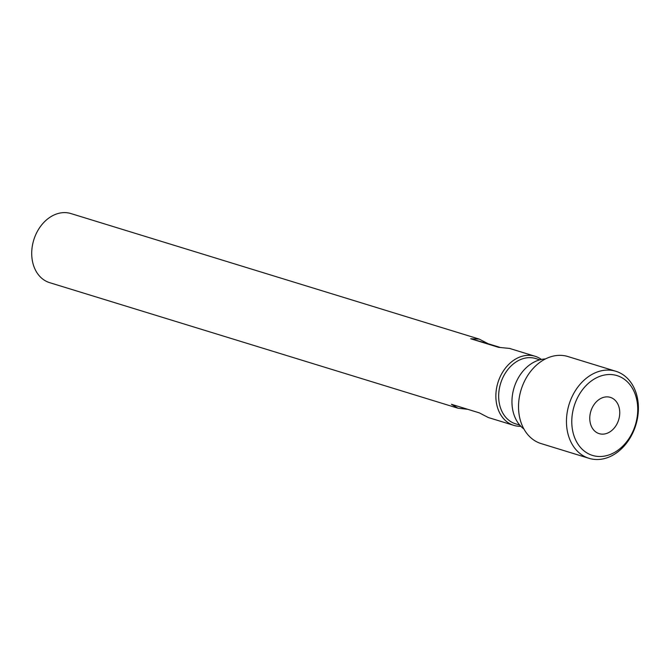 <?xml version="1.0" encoding="UTF-8"?>
<svg xmlns="http://www.w3.org/2000/svg" width="672" height="672" viewBox="0 0 672 672"><rect width="100%" height="100%" fill="white"/><g stroke="black" fill="none" stroke-linecap="round" stroke-linejoin="round"><path stroke-width="1.01" d="M618.761 419.504A18.976 14.557 -72.9 0 1 599.18 433.65A18.976 14.557 -72.9 0 1 590.755 411.516A18.976 14.557 -72.9 0 1 610.336 397.37A18.976 14.557 -72.9 0 1 618.761 419.504M573.955 406.728A41.748 32.029 -72.9 0 1 616.543 375.463A41.748 32.029 -72.9 0 1 635.561 424.292A41.748 32.029 -72.9 0 1 592.973 455.557A41.748 32.029 -72.9 0 1 573.955 406.728M568.831 405.216A45.545 34.936 -72.9 0 1 615.812 371.263A45.545 34.936 -72.9 0 1 636.031 424.376A45.545 34.936 -72.9 0 1 589.05 458.329A45.545 34.936 -72.9 0 1 568.831 405.216M589.05 458.329L541.111 443.587A45.545 34.936 -72.9 0 1 520.901 390.474A45.545 34.936 -72.9 0 1 567.882 356.53L615.812 371.263M523.891 428.971A37.951 29.114 -72.9 0 1 513.937 388.206A37.951 29.114 -72.9 0 1 545.42 358.949M519.767 425.116L515.609 423.839A34.154 26.2 -72.9 0 1 500.447 383.998A34.154 26.2 -72.9 0 1 535.685 358.537L539.843 359.822M520.85 426.3A36.145 27.728 -72.9 0 1 513.803 425.368A36.145 27.728 -72.9 0 1 497.75 383.208A36.145 27.728 -72.9 0 1 535.046 356.261A36.145 27.728 -72.9 0 1 541.405 359.444M499.75 347.298L488.174 343.745L479.203 339.091L470.711 338.764L498.632 347.348L509.569 348.424L535.046 356.261M467.779 409.315L457.96 408.198L49.644 282.66A36.145 27.728 -72.9 0 1 33.6 240.5A36.145 27.728 -72.9 0 1 70.896 213.553L479.203 339.091M457.96 408.198L451.424 404.292L479.346 412.877L488.317 417.53L513.803 425.368M488.174 343.745L470.711 338.764"/></g></svg>
